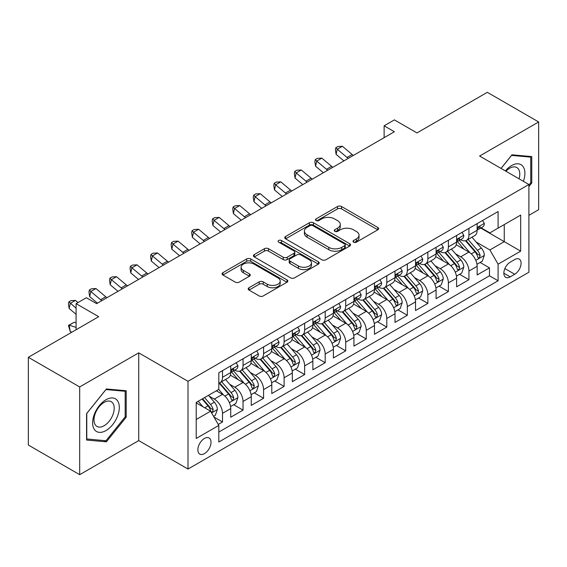 <?xml version="1.0" encoding="UTF-8"?>
<svg xmlns="http://www.w3.org/2000/svg" width="567" height="567" viewBox="0 0 567 567"><rect width="100%" height="100%" fill="white"/><g stroke="black" fill="none" stroke-linecap="round" stroke-linejoin="round"><path stroke-width="0.85" d="M353.581 242.159A1.999 1.155 0 0 0 356.402 242.159L377.82 229.791A2.849 1.644 0 0 0 378.657 228.629A2.849 1.644 0 0 0 377.82 227.466L341.54 206.516A2.849 1.644 0 0 0 337.507 206.516L316.088 218.883A1.999 1.155 0 0 0 315.507 219.698A1.999 1.155 0 0 0 316.088 220.513A1.999 1.155 0 0 0 318.916 220.513L321.687 218.912A9.122 5.266 0 0 1 334.587 218.912L337.606 220.655A9.122 5.266 0 0 1 340.278 224.383A9.122 5.266 0 0 1 337.606 228.104L334.835 229.706A1.999 1.155 0 0 0 334.254 230.521A1.999 1.155 0 0 0 334.835 231.336A1.999 1.155 0 0 0 337.656 231.336L340.434 229.734A9.122 5.266 0 0 1 353.333 229.734L356.352 231.478A9.122 5.266 0 0 1 359.024 235.206A9.122 5.266 0 0 1 356.352 238.927L353.581 240.528A1.999 1.155 0 0 0 353 241.344A1.999 1.155 0 0 0 353.581 242.159L353.581 240.528M204.439 453.635A9.292 5.365 120 0 0 210.513 445.442A9.292 5.365 120 0 0 209.088 437.993A9.292 5.365 120 0 0 204.439 438.454A9.292 5.365 120 0 0 198.365 446.647A9.292 5.365 120 0 0 199.79 454.096A9.292 5.365 120 0 0 204.439 453.635M249.019 287.745A2.849 1.644 0 0 0 248.183 288.908A2.849 1.644 0 0 0 249.019 290.07L259.197 295.953A2.849 1.644 0 0 0 263.23 295.953L287.015 282.217A2.849 1.644 0 0 0 287.852 281.055A2.849 1.644 0 0 0 287.015 279.892L250.734 258.942A2.849 1.644 0 0 0 246.702 258.942L222.916 272.677A2.849 1.644 0 0 0 222.08 273.84A2.849 1.644 0 0 0 222.916 275.002L235.213 282.104A2.849 1.644 0 0 0 239.246 282.104L249.423 276.228A2.849 1.644 0 0 0 250.26 275.059A2.849 1.644 0 0 0 249.423 273.896L243.328 270.374A7.626 4.401 0 0 1 241.095 267.263A7.626 4.401 0 0 1 245.802 263.194A7.626 4.401 0 0 1 254.108 264.151L277.993 277.943A7.626 4.401 0 0 1 280.226 281.055A7.626 4.401 0 0 1 275.519 285.123A7.626 4.401 0 0 1 267.213 284.166L263.23 281.87A2.849 1.644 0 0 0 259.197 281.87L249.019 287.745L249.019 290.07M528.898 215.332L538.65 209.698L538.65 121.962L487.315 92.322L416.979 132.926L394.391 119.885L384.121 125.817L394.391 131.742L96.631 303.657L86.361 297.725L76.091 303.657L76.091 329.739M79.685 386.942L79.685 474.678L138.724 440.594L138.724 352.858L79.685 386.942L28.35 357.302L98.686 316.698L76.091 303.657M138.724 352.858L188.01 381.308L528.898 184.502L528.898 272.238L188.01 469.044L188.01 381.308M538.65 121.962L479.611 156.045L528.898 184.502M321.886 259.757A2.849 1.644 0 0 0 325.919 259.757L349.704 246.028A2.849 1.644 0 0 0 350.541 244.859A2.849 1.644 0 0 0 349.704 243.697L313.423 222.753A2.849 1.644 0 0 0 309.391 222.753L285.605 236.482A2.849 1.644 0 0 0 284.769 237.644A2.849 1.644 0 0 0 285.605 238.813L321.886 259.757M279.446 242.591A1.999 1.155 0 0 1 281.473 242.867L281.473 240.5L318.356 261.798A2.849 1.644 0 0 1 319.193 262.96A2.849 1.644 0 0 1 318.356 264.123L294.571 277.851A2.849 1.644 0 0 1 290.545 277.851L254.264 256.908L254.264 254.583A2.849 1.644 0 0 0 253.428 255.745A2.849 1.644 0 0 0 254.264 256.908M254.264 254.583L264.442 248.7A2.849 1.644 0 0 1 268.474 248.7L283.188 257.198A2.849 1.644 0 0 0 287.214 257.198L293.968 253.3A2.849 1.644 0 0 0 294.805 252.138A2.849 1.644 0 0 0 293.968 250.975L278.652 242.13A1.999 1.155 0 0 1 278.064 241.315A1.999 1.155 0 0 1 279.297 240.252A1.999 1.155 0 0 1 281.473 240.5M79.685 474.678L28.35 445.038L28.35 357.302M218.252 424.435L222.512 421.976L213.986 417.057M209.138 396.12L214.298 399.097A11.616 6.705 60 0 1 222.512 413.322L230.726 408.58L230.726 417.234L243.045 410.118L233.703 404.725M229.678 384.263L234.83 387.24A11.616 6.705 60 0 1 243.045 401.464L251.259 396.723L251.259 405.377L263.584 398.268L254.236 392.874M250.21 372.406L255.37 375.382A11.616 6.705 60 0 1 263.584 389.614L271.791 384.865L271.791 393.526L284.117 386.411L274.775 381.017M270.75 360.548L275.902 363.525A11.616 6.705 60 0 1 284.117 377.757L292.331 373.015L292.331 381.669L304.649 374.553L295.308 369.16M291.282 348.698L296.435 351.675A11.616 6.705 60 0 1 304.649 365.899L312.864 361.158L312.864 369.812L325.189 362.696L315.84 357.302M311.815 336.841L316.974 339.817A11.616 6.705 60 0 1 325.189 354.042L333.403 349.3L333.403 357.954L345.721 350.838L336.38 345.445M332.354 324.983L337.507 327.96A11.616 6.705 60 0 1 345.721 342.185L353.936 337.443L353.936 346.097L366.254 338.988L356.912 333.594M352.887 313.126L358.046 316.103A11.616 6.705 60 0 1 366.254 330.334L374.468 325.586L374.468 334.247L386.793 327.131L377.452 321.737M373.419 301.268L378.579 304.245A11.616 6.705 60 0 1 386.793 318.477L395.008 313.735L395.008 322.389L407.326 315.273L397.984 309.88M393.959 289.418L399.111 292.395A11.616 6.705 60 0 1 407.326 306.619L415.54 301.878L415.54 310.532L427.865 303.416L418.517 298.022M414.491 277.561L419.651 280.537A11.616 6.705 60 0 1 427.865 294.762L436.08 290.02L436.08 298.674L448.398 291.566L439.056 286.165M435.031 265.703L440.183 268.68A11.616 6.705 60 0 1 448.398 282.905L456.612 278.163L456.612 286.817L468.93 279.708L468.93 271.054A11.616 6.705 -120 0 0 460.716 256.823L455.563 253.846M459.589 274.315L468.93 279.708M230.726 408.58A11.616 6.705 -120 0 0 222.512 394.356L216.353 390.798M251.259 396.723A11.616 6.705 -120 0 0 243.045 382.498L230.344 375.163M271.791 384.865A11.616 6.705 -120 0 0 263.584 370.641L250.883 363.312M292.331 373.015A11.616 6.705 -120 0 0 284.117 358.783L271.416 351.455M312.864 361.158A11.616 6.705 -120 0 0 304.649 346.926L291.948 339.598M333.403 349.3A11.616 6.705 -120 0 0 325.189 335.076L312.488 327.74M353.936 337.443A11.616 6.705 -120 0 0 345.721 323.218L333.02 315.883M374.468 325.586A11.616 6.705 -120 0 0 366.254 311.361L353.56 304.032M395.008 313.735A11.616 6.705 -120 0 0 386.793 299.504L374.092 292.175M415.54 301.878A11.616 6.705 -120 0 0 407.326 287.646L394.625 280.318M436.08 290.02A11.616 6.705 -120 0 0 427.865 275.796L415.164 268.46M456.612 278.163A11.616 6.705 -120 0 0 448.398 263.938L435.697 256.603M514.73 259.551L510.208 262.16A9.001 5.195 120 0 0 504.325 270.09A9.001 5.195 120 0 0 505.707 277.306A9.001 5.195 120 0 0 510.208 276.859L514.73 274.251A9.001 5.195 120 0 0 520.605 266.32A9.001 5.195 120 0 0 519.23 259.105A9.001 5.195 120 0 0 514.73 259.551M196.225 419.488L210.598 411.188L218.812 425.413L218.812 442.012L498.095 280.771L498.095 264.172L489.881 249.948L476.096 241.989M218.812 425.413L196.225 438.454L196.225 402.414L218.812 389.373L218.812 372.774L498.095 211.534L498.095 228.132L520.683 215.091L520.683 251.131L498.095 264.172M234.724 370.102L234.83 370.166A11.616 6.705 60 0 0 240.642 370.74L248.856 365.998A11.616 6.705 -120 0 0 251.259 360.683L251.259 354.042M255.256 358.252L255.37 358.309A11.616 6.705 60 0 0 261.174 358.883L269.389 354.141A11.616 6.705 -120 0 0 271.791 348.825L271.791 342.185M275.796 346.394L275.902 346.451A11.616 6.705 60 0 0 281.707 347.032L289.921 342.291A11.616 6.705 -120 0 0 292.331 336.968L292.331 330.327M296.328 334.537L296.435 334.601A11.616 6.705 60 0 0 302.246 335.175L310.461 330.433A11.616 6.705 -120 0 0 312.864 325.111L312.864 318.477M316.868 322.68L316.974 322.743A11.616 6.705 60 0 0 322.779 323.318L330.993 318.576A11.616 6.705 -120 0 0 333.403 313.26L333.403 306.619M337.4 310.822L337.507 310.886A11.616 6.705 60 0 0 343.318 311.46L351.533 306.719A11.616 6.705 -120 0 0 353.936 301.403L353.936 294.762M357.933 298.972L358.046 299.029A11.616 6.705 60 0 0 363.851 299.61L372.065 294.861A11.616 6.705 -120 0 0 374.468 289.546L374.468 282.905M378.472 287.115L378.579 287.178A11.616 6.705 60 0 0 384.383 287.752L392.598 283.011A11.616 6.705 -120 0 0 395.008 277.688L395.008 271.054M399.005 275.257L399.111 275.321A11.616 6.705 60 0 0 404.923 275.895L413.137 271.154A11.616 6.705 -120 0 0 415.54 265.838L415.54 259.197M419.537 263.4L419.651 263.464A11.616 6.705 60 0 0 425.456 264.038L433.67 259.296A11.616 6.705 -120 0 0 436.08 253.981L436.08 247.34M440.077 251.542L440.183 251.606A11.616 6.705 60 0 0 445.995 252.18L454.202 247.439A11.616 6.705 -120 0 0 456.612 242.123L456.612 235.482M218.812 432.054L489.47 275.796L489.47 267.851L477.145 274.967L477.145 266.306A11.616 6.705 -120 0 0 468.93 252.081L456.237 244.753M460.61 239.692L460.716 239.749A11.616 6.705 -120 0 0 466.528 240.33A11.616 6.705 -120 0 0 468.93 235.007L468.93 228.366M466.528 240.33L474.742 235.581A11.616 6.705 -120 0 0 477.145 230.266L477.145 223.625M222.512 370.641L222.512 377.282A11.616 6.705 60 0 1 220.102 382.597A11.616 6.705 60 0 1 218.812 383.065M220.102 382.597L228.317 377.856A11.616 6.705 -120 0 0 230.726 372.54L230.726 365.899M243.045 358.783L243.045 365.424A11.616 6.705 60 0 1 240.642 370.74M263.584 346.926L263.584 353.567A11.616 6.705 60 0 1 261.174 358.883M284.117 335.076L284.117 341.71A11.616 6.705 60 0 1 281.707 347.032M304.649 323.218L304.649 329.859A11.616 6.705 60 0 1 302.246 335.175M325.189 311.361L325.189 318.002A11.616 6.705 60 0 1 322.779 323.318M345.721 299.504L345.721 306.145A11.616 6.705 60 0 1 343.318 311.46M366.254 287.646L366.254 294.287A11.616 6.705 60 0 1 363.851 299.61M386.793 275.796L386.793 282.43A11.616 6.705 60 0 1 384.383 287.752M407.326 263.938L407.326 270.579A11.616 6.705 60 0 1 404.923 275.895M427.865 252.081L427.865 258.722A11.616 6.705 60 0 1 425.456 264.038M448.398 240.224L448.398 246.865A11.616 6.705 60 0 1 445.995 252.18M448.398 282.905L448.398 291.566M427.865 294.762L427.865 303.416M407.326 306.619L407.326 315.273M386.793 318.477L386.793 327.131M366.254 330.334L366.254 338.988M345.721 342.185L345.721 350.838M325.189 354.042L325.189 362.696M304.649 365.899L304.649 374.553M284.117 377.757L284.117 386.411M263.584 389.614L263.584 398.268M243.045 401.464L243.045 410.118M222.512 413.322L222.512 421.976M210.598 411.188L196.225 402.889M489.881 249.948L504.254 241.648L504.254 224.575L520.683 215.091M480.738 228.069L520.683 251.131M481.149 227.835L489.881 232.874L498.095 228.132M138.724 440.594L188.01 469.044M384.121 125.817L384.121 137.675M480.121 262.457L489.47 267.851M489.47 275.796L498.095 280.771M528.898 186.593L531.768 183.013L531.768 156.591L511.951 154.819L501.03 168.413M86.567 440.049L106.383 441.821L126.2 417.17L126.2 390.748L106.383 388.976L86.567 413.627L86.567 440.049M530.747 182.418L531.768 183.013M125.172 416.575L126.2 417.17M104.293 440.609L106.383 441.821M354.382 242.435L356.352 241.301A9.122 5.266 0 0 0 359.024 237.573L359.024 235.206M340.278 224.383L340.278 226.75A9.122 5.266 0 0 1 337.606 230.478L335.636 231.612M377.785 229.812L341.54 208.89A2.849 1.644 0 0 0 337.507 208.89L316.889 220.79M349.662 246.05L313.423 225.12A2.849 1.644 0 0 0 309.391 225.12L285.64 238.835M344.665 245.674A1.999 1.155 0 0 0 345.246 244.859A1.999 1.155 0 0 0 344.665 244.051L312.814 225.659A1.999 1.155 0 0 0 309.993 225.659L307.073 227.346A9.122 5.266 0 0 0 304.401 231.074A9.122 5.266 0 0 0 307.073 234.795L328.839 247.368A9.122 5.266 0 0 0 341.738 247.368L344.665 245.674L344.665 248.048A1.999 1.155 0 0 0 345.246 247.233L345.246 244.859M304.401 231.074L304.401 233.441A9.122 5.266 0 0 0 307.073 237.169L307.073 234.795M344.665 248.048L341.738 249.735A9.122 5.266 0 0 1 328.839 249.735L307.073 237.169M254.299 256.929L264.442 251.075L264.442 248.7M294.805 252.138L294.805 254.505A2.849 1.644 0 0 1 293.968 255.667L287.214 259.573A2.849 1.644 0 0 1 283.188 259.573L268.474 251.075A2.849 1.644 0 0 0 264.442 251.075M281.473 242.867L318.321 264.144M298.455 266.015A7.626 4.401 0 0 0 306.761 266.965A7.626 4.401 0 0 0 311.474 262.904A7.626 4.401 0 0 0 309.235 259.785L300.822 254.93A2.849 1.644 0 0 0 296.789 254.93L290.042 258.828A2.849 1.644 0 0 0 289.205 259.991A2.849 1.644 0 0 0 290.042 261.153L298.455 266.015L298.455 268.382A7.626 4.401 0 0 0 306.761 269.339A7.626 4.401 0 0 0 311.474 265.271L311.474 262.904M289.205 259.991L289.205 262.365A2.849 1.644 0 0 0 290.042 263.527L290.042 261.153M298.455 268.382L290.042 263.527M280.226 281.055L280.226 283.429A7.626 4.401 0 0 1 275.519 287.49A7.626 4.401 0 0 1 267.213 286.541L263.23 284.237A2.849 1.644 0 0 0 259.197 284.237L249.055 290.098M241.095 267.263L241.095 269.637A7.626 4.401 0 0 0 243.328 272.748L243.328 270.374M249.388 276.249L243.328 272.748M286.98 282.238L250.734 261.316A2.849 1.644 0 0 0 246.702 261.316L222.951 275.023M476.975 264.272L482.283 261.21L484.331 255.285A7.697 4.444 -120 0 0 481.333 248.055L471.957 237.19M470.071 252.832L459.348 240.415M463.969 249.218L457.746 242.01A18.442 10.645 -120 0 0 457.179 241.372M465.479 240.741L474.969 251.734A7.697 4.444 60 0 1 477.712 257.035L478.272 257.942L479.313 257.801L480.178 255.611A7.697 4.444 -120 0 0 477.435 250.309L468.051 239.444M466.039 240.564L476.237 252.372A3.919 2.261 60 0 1 477.223 253.903L480.178 255.611M482.588 220.485L484.331 223.511A7.697 4.444 60 0 1 482.744 226.913L478.839 229.167A7.697 4.444 -120 0 0 480.178 227.395L480.015 226.708M477.407 229.529L477.435 229.529A7.697 4.444 -120 0 0 478.839 229.167M479.186 226.821L480.178 227.395C479.696 226.233 478.874 226.708 477.712 228.813A7.697 4.444 60 0 1 477.145 229.911M348.244 158.384A14.522 8.385 60 0 1 347.032 157.456L337.245 149.234L336.103 154.352L343.893 160.9M353.376 155.422A14.522 8.385 60 0 1 352.171 154.493L342.383 146.272L337.245 149.234L335.841 147.689L337.897 146.506L342.383 146.272M336.103 154.352L335.388 149.738L335.841 147.689M523.376 181.312A18.874 10.901 120 0 0 511.54 165.592A18.874 10.901 120 0 0 505.36 170.915M519.06 178.825A14.288 8.25 120 0 0 516.821 167.548A14.288 8.25 120 0 0 509.669 168.257A14.288 8.25 120 0 0 505.934 171.241M501.065 168.434L511.54 155.408L530.747 157.123L530.747 182.723L528.898 185.019M529.472 156.386L530.747 157.123M117.532 416.192A18.874 10.901 120 0 0 112.649 397.956A18.874 10.901 120 0 0 94.413 414.13A18.874 10.901 120 0 0 99.296 432.359A18.874 10.901 120 0 0 117.532 416.192M112.854 414.86A14.288 8.25 120 0 0 111.245 401.705A14.288 8.25 120 0 0 95.348 413.3A14.288 8.25 120 0 0 96.957 426.455A14.288 8.25 120 0 0 112.854 414.86M86.772 439.042L86.772 413.442L105.972 389.557L125.172 391.273L125.172 416.873L105.972 440.757L86.567 438.929M123.904 390.543L125.172 391.273M456.442 276.129L461.744 273.067L463.799 267.142A7.697 4.444 -120 0 0 460.801 259.913L451.417 249.048M449.539 264.69L438.815 252.272M443.437 261.075L437.214 253.867A18.442 10.645 -120 0 0 436.64 253.229M444.946 252.598L454.436 263.591A7.697 4.444 60 0 1 457.179 268.893L457.739 269.8L458.781 269.658L459.646 267.468A7.697 4.444 -120 0 0 456.903 262.167L447.519 251.301M445.506 252.421L455.698 264.229A3.919 2.261 60 0 1 456.69 265.76L459.646 267.468M435.903 287.986L441.211 284.925L443.266 278.992A7.697 4.444 -120 0 0 440.268 271.77L430.885 260.905M429.006 276.547L418.283 264.13M422.904 272.933L416.674 265.725A18.442 10.645 -120 0 0 416.107 265.08M424.414 264.456L433.897 275.442A7.697 4.444 60 0 1 436.647 280.743L437.207 281.657L438.241 281.508L439.106 279.325A7.697 4.444 -120 0 0 436.363 274.024L426.979 263.159M424.966 264.279L435.165 276.086A3.919 2.261 60 0 1 436.151 277.617L439.106 279.325M415.37 299.844L420.679 296.782L422.727 290.85A7.697 4.444 -120 0 0 419.729 283.628L410.345 272.762M408.467 288.397L397.743 275.987M402.364 284.783L396.142 277.582A18.442 10.645 -120 0 0 395.568 276.937M403.874 276.313L413.364 287.299A7.697 4.444 60 0 1 416.107 292.6L416.667 293.515L417.709 293.366L418.574 291.176A7.697 4.444 -120 0 0 415.831 285.874L406.447 275.016M404.434 276.136L414.633 287.937A3.919 2.261 60 0 1 415.618 289.475L418.574 291.176M394.83 311.701L400.139 308.632L402.194 302.707A7.697 4.444 -120 0 0 399.196 295.478L389.812 284.62M387.934 300.255L377.211 287.838M381.832 296.64L375.609 289.432A18.442 10.645 -120 0 0 375.035 288.794M383.342 288.171L392.832 299.156A7.697 4.444 60 0 1 395.575 304.458L396.135 305.372L397.176 305.223L398.041 303.033A7.697 4.444 -120 0 0 395.291 297.732L385.914 286.867M383.894 287.986L394.093 299.794A3.919 2.261 60 0 1 395.086 301.325L398.041 303.033M462.055 232.342L463.799 235.362A7.697 4.444 60 0 1 462.204 238.771L458.306 241.025A7.697 4.444 -120 0 0 459.646 239.253L459.483 238.565M456.867 241.386L456.903 241.379A7.697 4.444 -120 0 0 458.306 241.025M458.653 238.679L459.646 239.253C459.157 238.09 458.342 238.565 457.179 240.67A7.697 4.444 60 0 1 456.612 241.769M327.705 170.242A14.522 8.385 60 0 1 326.5 169.313L316.712 161.092L315.571 166.209L323.36 172.758M332.843 167.279A14.522 8.385 60 0 1 331.631 166.351L321.843 158.122L316.712 161.092L315.309 159.547L317.357 158.363L321.843 158.122M315.571 166.209L314.848 161.595L315.309 159.547M441.516 244.2L443.266 247.219A7.697 4.444 60 0 1 441.672 250.628L437.767 252.875A7.697 4.444 -120 0 0 439.106 251.103L438.943 250.423M436.335 253.236L436.363 253.236A7.697 4.444 -120 0 0 437.767 252.875M438.114 250.529L439.106 251.103C438.624 249.948 437.802 250.423 436.647 252.528A7.697 4.444 60 0 1 436.08 253.626M307.172 182.099A14.522 8.385 60 0 1 305.96 181.171L296.18 172.942L295.038 178.066L302.821 184.608M312.304 179.137A14.522 8.385 60 0 1 311.099 178.208L301.311 169.98L296.18 172.942L294.769 171.404L296.825 170.22L301.311 169.98M295.038 178.066L294.316 173.452L294.769 171.404M420.983 256.05L422.727 259.076A7.697 4.444 60 0 1 421.132 262.478L417.234 264.732A7.697 4.444 -120 0 0 418.574 262.96L418.411 262.28M415.795 265.094L415.831 265.094A7.697 4.444 -120 0 0 417.234 264.732M417.581 262.386L418.574 262.96C418.092 261.805 417.269 262.273 416.107 264.385A7.697 4.444 60 0 1 415.54 265.476M286.633 193.957A14.522 8.385 60 0 1 285.428 193.028L275.64 184.799L274.499 189.924L282.288 196.465M291.771 190.994A14.522 8.385 60 0 1 290.559 190.065L280.778 181.837L275.64 184.799L274.237 183.261L276.292 182.071L280.778 181.837M274.499 189.924L273.783 185.31L274.237 183.261M400.451 267.907L402.194 270.934A7.697 4.444 60 0 1 400.6 274.336L396.694 276.59A7.697 4.444 -120 0 0 398.041 274.818L397.878 274.137M395.263 276.951L395.291 276.951A7.697 4.444 -120 0 0 396.694 276.59M397.042 274.244L398.041 274.818C397.552 273.655 396.73 274.13 395.575 276.242A7.697 4.444 60 0 1 395.008 277.334M266.1 205.814A14.522 8.385 60 0 1 264.895 204.885L255.107 196.657L253.966 201.774L261.748 208.323M271.232 202.844A14.522 8.385 60 0 1 270.027 201.916L260.239 193.694L255.107 196.657L253.704 195.119L255.752 193.928L260.239 193.694M253.966 201.774L253.243 197.167L253.704 195.119M374.298 323.551L379.607 320.49L381.655 314.565A7.697 4.444 -120 0 0 378.664 307.335L369.28 296.47M367.395 312.112L356.671 299.695M361.292 308.498L355.07 301.29A18.442 10.645 -120 0 0 354.503 300.652M362.802 300.021L372.292 311.014A7.697 4.444 60 0 1 375.035 316.315L375.595 317.222L376.637 317.081L377.502 314.891A7.697 4.444 -120 0 0 374.759 309.589L365.375 298.724M363.362 299.844L373.561 311.652A3.919 2.261 60 0 1 374.546 313.182L377.502 314.891M379.911 279.765L381.655 282.791A7.697 4.444 60 0 1 380.067 286.193L376.162 288.447A7.697 4.444 -120 0 0 377.502 286.675L377.338 285.988M374.73 288.809L374.759 288.809A7.697 4.444 -120 0 0 376.162 288.447M376.509 286.101L377.502 286.675C377.02 285.513 376.197 285.988 375.035 288.093A7.697 4.444 60 0 1 374.468 289.191M245.568 217.664A14.522 8.385 60 0 1 244.356 216.736L234.568 208.514L233.427 213.631L241.216 220.18M250.699 214.702A14.522 8.385 60 0 1 249.494 213.773L239.706 205.545L234.568 208.514L233.165 206.969L235.22 205.786L239.706 205.545M233.427 213.631L232.711 209.017L233.165 206.969M353.765 335.409L359.067 332.347L361.122 326.415A7.697 4.444 -120 0 0 358.124 319.193L348.74 308.328M346.862 323.97L336.139 311.552M340.76 320.355L334.537 313.147A18.442 10.645 -120 0 0 333.963 312.502M342.27 311.878L351.76 322.864A7.697 4.444 60 0 1 354.503 328.165L355.062 329.08L356.104 328.938L356.969 326.748A7.697 4.444 -120 0 0 354.226 321.446L344.842 310.581M342.829 311.701L353.021 323.509A3.919 2.261 60 0 1 354.014 325.04L356.969 326.748M359.379 291.622L361.122 294.642A7.697 4.444 60 0 1 359.528 298.051L355.629 300.304A7.697 4.444 -120 0 0 356.969 298.525L356.806 297.845M354.191 300.659L354.226 300.659A7.697 4.444 -120 0 0 355.629 300.304M355.977 297.958L356.969 298.525C356.48 297.37 355.665 297.845 354.503 299.95A7.697 4.444 60 0 1 353.936 301.049M225.028 229.522A14.522 8.385 60 0 1 223.823 228.593L214.035 220.365L212.894 225.489L220.683 232.031M230.167 226.559A14.522 8.385 60 0 1 228.955 225.631L219.167 217.402L214.035 220.365L212.632 218.827L214.687 217.643L219.167 217.402M212.894 225.489L212.171 220.875L212.632 218.827M333.226 347.266L338.534 344.204L340.59 338.272A7.697 4.444 -120 0 0 337.592 331.05L328.208 320.185M326.33 335.827L315.606 323.41M320.227 332.212L314.005 325.004A18.442 10.645 -120 0 0 313.431 324.359M321.737 323.736L331.227 334.721A7.697 4.444 60 0 1 333.97 340.023L334.53 340.937L335.565 340.788L336.429 338.605A7.697 4.444 -120 0 0 333.687 333.304L324.303 322.439M322.29 323.559L332.489 335.359A3.919 2.261 60 0 1 333.474 336.897L336.429 338.605M338.839 303.48L340.59 306.499A7.697 4.444 60 0 1 338.995 309.908L335.09 312.155A7.697 4.444 -120 0 0 336.429 310.383L336.274 309.702M333.658 312.516L333.687 312.516A7.697 4.444 -120 0 0 335.09 312.155M335.437 309.809L336.429 310.383C335.947 309.228 335.125 309.702 333.97 311.807A7.697 4.444 60 0 1 333.403 312.899M204.496 241.379A14.522 8.385 60 0 1 203.291 240.451L193.503 232.222L192.362 237.346L200.144 243.888M209.627 238.416A14.522 8.385 60 0 1 208.422 237.488L198.634 229.259L193.503 232.222L192.093 230.684L194.148 229.5L198.634 229.259M192.362 237.346L191.639 232.732L192.093 230.684M312.693 359.124L318.002 356.062L320.05 350.13A7.697 4.444 -120 0 0 317.052 342.907L307.675 332.042M305.79 347.677L295.067 335.267M299.688 344.063L293.465 336.862A18.442 10.645 -120 0 0 292.898 336.217M301.197 335.593L310.688 346.579A7.697 4.444 60 0 1 313.431 351.88L313.99 352.794L315.032 352.646L315.897 350.456A7.697 4.444 -120 0 0 313.154 345.154L303.77 334.296M301.757 335.409L311.956 347.217A3.919 2.261 60 0 1 312.941 348.755L315.897 350.456M318.307 315.33L320.05 318.356A7.697 4.444 60 0 1 318.456 321.758L314.557 324.012A7.697 4.444 -120 0 0 315.897 322.24L315.734 321.56M313.126 324.374L313.154 324.374A7.697 4.444 -120 0 0 314.557 324.012M314.905 321.666L315.897 322.24C315.415 321.078 314.593 321.553 313.431 323.665A7.697 4.444 60 0 1 312.864 324.756M183.963 253.236A14.522 8.385 60 0 1 182.751 252.308L172.963 244.079L171.822 249.204L179.611 255.745M189.095 250.274A14.522 8.385 60 0 1 187.883 249.345L178.102 241.117L172.963 244.079L171.56 242.541L173.615 241.351L178.102 241.117M171.822 249.204L171.106 244.59L171.56 242.541M292.161 370.981L297.462 367.912L299.518 361.987A7.697 4.444 -120 0 0 296.52 354.758L287.136 343.9M285.258 359.535L274.534 347.117M279.155 355.92L272.933 348.712A18.442 10.645 -120 0 0 272.358 348.074M280.665 347.451L290.155 358.436A7.697 4.444 60 0 1 292.898 363.738L293.458 364.652L294.5 364.503L295.364 362.313A7.697 4.444 -120 0 0 292.615 357.012L283.238 346.146M281.225 347.266L291.417 359.074A3.919 2.261 60 0 1 292.409 360.605L295.364 362.313M297.774 327.187L299.518 330.214A7.697 4.444 60 0 1 297.923 333.616L294.025 335.87A7.697 4.444 -120 0 0 295.364 334.098L295.201 333.417M292.586 336.231L292.615 336.231A7.697 4.444 -120 0 0 294.025 335.87M294.365 333.524L295.364 334.098C294.875 332.935 294.053 333.41 292.898 335.522A7.697 4.444 60 0 1 292.331 336.614M163.424 265.094A14.522 8.385 60 0 1 162.219 264.158L152.431 255.937L151.29 261.054L159.079 267.603M168.562 262.124A14.522 8.385 60 0 1 167.35 261.196L157.562 252.974L152.431 255.937L151.028 254.399L153.076 253.208L157.562 252.974M151.29 261.054L150.567 256.447L151.028 254.399M271.621 382.831L276.93 379.77L278.978 373.844A7.697 4.444 -120 0 0 275.987 366.615L266.603 355.75M264.725 371.392L254.002 358.975M258.623 367.777L252.393 360.569A18.442 10.645 -120 0 0 251.826 359.932M260.125 359.301L269.616 370.294A7.697 4.444 60 0 1 272.366 375.595L272.925 376.502L273.96 376.36L274.825 374.17A7.697 4.444 -120 0 0 272.082 368.869L262.698 358.004M260.685 359.124L270.884 370.931A3.919 2.261 60 0 1 271.869 372.462L274.825 374.17M277.235 339.045L278.978 342.064A7.697 4.444 60 0 1 277.391 345.473L273.485 347.727A7.697 4.444 -120 0 0 274.825 345.955L274.662 345.268M272.054 348.088L272.082 348.088A7.697 4.444 -120 0 0 273.485 347.727M273.833 345.381L274.825 345.955C274.343 344.793 273.521 345.268 272.366 347.373A7.697 4.444 60 0 1 271.791 348.471M142.891 276.944A14.522 8.385 60 0 1 141.679 276.016L131.891 267.794L130.757 272.911L138.539 279.46M148.022 273.981A14.522 8.385 60 0 1 146.818 273.053L137.03 264.824L131.891 267.794L130.488 266.249L132.543 265.065L137.03 264.824M130.757 272.911L130.034 268.297L130.488 266.249M251.089 394.689L256.39 391.627L258.446 385.695A7.697 4.444 -120 0 0 255.448 378.472L246.064 367.607M244.186 383.249L233.462 370.832M238.083 379.635L231.86 372.427A18.442 10.645 -120 0 0 231.286 371.782M239.593 371.158L249.083 382.144A7.697 4.444 60 0 1 251.826 387.445L252.386 388.36L253.428 388.218L254.292 386.028A7.697 4.444 -120 0 0 251.55 380.726L242.166 369.861M240.153 370.981L250.352 382.789A3.919 2.261 60 0 1 251.337 384.32L254.292 386.028M256.702 350.902L258.446 353.921A7.697 4.444 60 0 1 256.851 357.33L252.953 359.584A7.697 4.444 -120 0 0 254.292 357.805L254.129 357.125M251.514 359.939L251.55 359.939A7.697 4.444 -120 0 0 252.953 359.584M253.3 357.231L254.292 357.805C253.81 356.65 252.988 357.125 251.826 359.23A7.697 4.444 60 0 1 251.259 360.328M122.352 288.801A14.522 8.385 60 0 1 121.147 287.873L111.359 279.644L110.218 284.769L118.007 291.31M127.49 285.839A14.522 8.385 60 0 1 126.278 284.91L116.49 276.682L111.359 279.644L109.955 278.106L112.011 276.923L116.49 276.682M110.218 284.769L109.495 280.155L109.955 278.106M230.549 406.546L235.858 403.484L237.913 397.552A7.697 4.444 -120 0 0 234.915 390.33L225.531 379.465M223.653 395.107L218.742 389.416M217.551 391.485L216.75 390.564M219.06 383.016L228.551 394.001A7.697 4.444 60 0 1 231.293 399.303L231.853 400.217L232.888 400.068L233.753 397.878A7.697 4.444 -120 0 0 231.01 392.577L221.633 381.719M219.613 382.838L229.812 394.639A3.919 2.261 60 0 1 230.804 396.177L233.753 397.878M236.17 362.76L237.913 365.779A7.697 4.444 60 0 1 236.319 369.181L232.413 371.435A7.697 4.444 -120 0 0 233.753 369.663L233.597 368.982M230.982 371.796L231.01 371.796A7.697 4.444 -120 0 0 232.413 371.435M232.761 369.089L233.753 369.663C233.271 368.507 232.449 368.982 231.293 371.087A7.697 4.444 60 0 1 230.726 372.179M101.819 300.659A14.522 8.385 60 0 1 100.614 299.73L90.826 291.502L89.685 296.626L97.467 303.168M106.95 297.696A14.522 8.385 60 0 1 105.745 296.768L95.958 288.539L90.826 291.502L89.416 289.964L91.471 288.78L95.958 288.539M89.685 296.626L88.962 292.012L89.416 289.964M213.575 416.348L215.325 415.335L217.374 409.409A7.697 4.444 -120 0 0 214.376 402.18L208.472 395.341M202.958 406.773L198.202 401.273M197.011 403.343L196.225 402.428M202.107 399.019L208.011 405.859A7.697 4.444 60 0 1 210.754 411.16L211.314 412.074L212.356 411.925L213.22 409.735A7.697 4.444 -120 0 0 210.477 404.434L204.567 397.595M202.582 398.743L209.28 406.496A3.919 2.261 60 0 1 210.265 408.034L213.22 409.735M71.924 332.142L70.287 331.631L68.43 325.415L74.284 322.226L76.091 322.793M74.284 322.226L69.146 325.189L76.091 327.372M68.43 325.415L69.146 325.189L70.287 331.631M77.998 302.558L75.425 300.397L70.287 303.359L69.146 308.483L76.091 314.316M76.091 308.235L68.883 301.821L70.939 300.63L75.425 300.397M69.146 308.483L68.43 303.869L68.883 301.821M214.298 399.097L222.512 394.356M234.83 387.24L243.045 382.498M255.37 375.382L263.584 370.641M275.902 363.525L284.117 358.783M296.435 351.675L304.649 346.926M316.974 339.817L325.189 335.076M337.507 327.96L345.721 323.218M358.046 316.103L366.254 311.361M378.579 304.245L386.793 299.504M399.111 292.395L407.326 287.646M419.651 280.537L427.865 275.796M440.183 268.68L448.398 263.938M460.716 256.823L468.93 252.081M468.93 235.007L477.145 230.266M222.512 377.282L230.726 372.54M243.045 365.424L251.259 360.683M263.584 353.567L271.791 348.825M284.117 341.71L292.331 336.968M304.649 329.859L312.864 325.111M325.189 318.002L333.403 313.26M345.721 306.145L353.936 301.403M366.254 294.287L374.468 289.546M386.793 282.43L395.008 277.688M407.326 270.579L415.54 265.838M427.865 258.722L436.08 253.981M448.398 246.865L456.612 242.123M468.93 271.054L477.145 266.306M504.878 268.567L514.73 274.251M503.843 273.188L510.208 276.859M356.352 241.301L356.352 238.927M334.835 231.336L334.835 229.706M337.606 230.478L337.606 228.104M316.088 220.513L316.088 218.883M337.507 208.89L337.507 206.516M341.54 208.89L341.54 206.516M377.82 229.791L377.82 227.466M285.605 238.813L285.605 236.482M309.391 225.12L309.391 222.753M313.423 225.12L313.423 222.753M349.704 246.028L349.704 243.697M328.839 249.735L328.839 247.368M341.738 249.735L341.738 247.368M268.474 251.075L268.474 248.7M283.188 259.573L283.188 257.198M287.214 259.573L287.214 257.198M293.968 255.667L293.968 253.3M318.356 264.123L318.356 261.798M259.197 284.237L259.197 281.87M263.23 284.237L263.23 281.87M267.213 286.541L267.213 284.166M249.423 276.228L249.423 273.896M222.916 275.002L222.916 272.677M246.702 261.316L246.702 258.942M250.734 261.316L250.734 258.942M287.015 282.217L287.015 279.892M475.798 260.331L484.282 255.433M477.435 250.309L481.333 248.055M471.297 253.853L474.969 251.734M484.282 223.419L477.145 227.537M347.032 157.456L352.171 154.493M455.266 272.181L463.749 267.284M456.903 262.167L460.801 259.913M450.765 265.71L454.436 263.591M434.733 284.039L443.21 279.141M436.363 274.024L440.268 271.77M430.233 277.561L433.897 275.442M414.193 295.896L422.677 290.999M415.831 285.874L419.729 283.628M409.693 289.418L413.364 287.299M393.661 307.753L402.145 302.856M395.291 297.732L399.196 295.478M389.16 301.275L392.832 299.156M463.749 235.277L456.612 239.394M326.5 169.313L331.631 166.351M443.21 247.134L436.08 251.252M305.96 181.171L311.099 178.208M422.677 258.984L415.54 263.109M285.428 193.028L290.559 190.065M402.145 270.842L395.008 274.967M264.895 204.885L270.027 201.916M373.121 319.611L381.605 314.713M374.759 309.589L378.664 307.335M368.621 313.133L372.292 311.014M381.605 282.699L374.468 286.817M244.356 216.736L249.494 213.773M352.589 331.461L361.073 326.564M354.226 321.446L358.124 319.193M348.088 324.983L351.76 322.864M361.073 294.557L353.936 298.674M223.823 228.593L228.955 225.631M332.056 343.318L340.533 338.421M333.687 333.304L337.592 331.05M327.556 336.841L331.227 334.721M340.533 306.414L333.403 310.532M203.291 240.451L208.422 237.488M311.517 355.176L320.001 350.278M313.154 345.154L317.052 342.907M307.016 348.698L310.688 346.579M320.001 318.264L312.864 322.389M182.751 252.308L187.883 249.345M290.984 367.033L299.468 362.136M292.615 357.012L296.52 354.758M286.484 360.555L290.155 358.436M299.468 330.122L292.331 334.247M162.219 264.158L167.35 261.196M270.452 378.891L278.929 373.993M272.082 368.869L275.987 366.615M265.951 372.413L269.616 370.294M278.929 341.979L271.791 346.097M141.679 276.016L146.818 273.053M249.912 390.741L258.396 385.844M251.55 380.726L255.448 378.472M245.412 384.263L249.083 382.144M258.396 353.836L251.259 357.954M121.147 287.873L126.278 284.91M229.38 402.598L237.864 397.701M231.01 392.577L234.915 390.33M224.879 396.12L228.551 394.001M237.864 365.694L230.726 369.812M100.614 299.73L105.745 296.768M211.576 412.875L217.324 409.558M210.477 404.434L214.376 402.18M204.694 407.779L208.011 405.859"/></g></svg>
